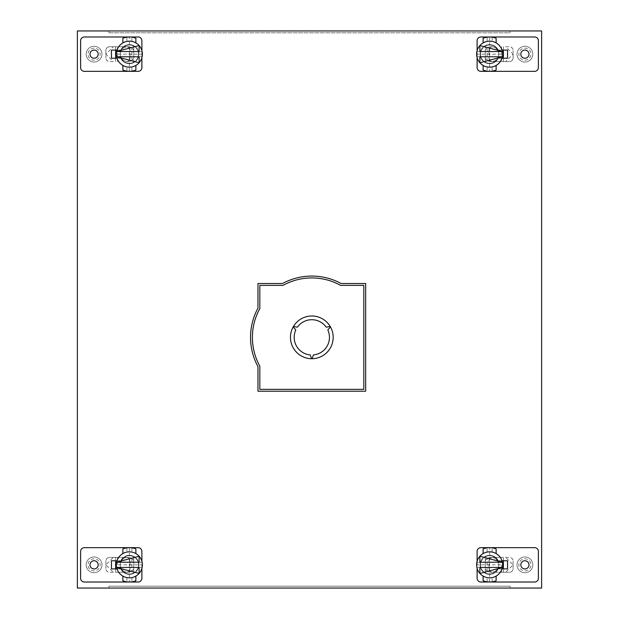 <?xml version="1.0" encoding="UTF-8"?>
<svg xmlns="http://www.w3.org/2000/svg" width="619" height="619" viewBox="0 0 619 619"><rect width="100%" height="100%" fill="white"/><g stroke="black" fill="none" stroke-linecap="round" stroke-linejoin="round"><path stroke-width="0.46" stroke-dasharray="3.1 2.32" d="M84.377 36.985A3.768 3.768 0 0 0 80.609 40.753L80.609 67.572A3.768 3.768 0 0 0 84.377 71.34L138.114 71.34A3.768 3.768 0 0 0 141.89 67.572L141.89 40.753A3.768 3.768 0 0 0 138.114 36.985L84.377 36.985M94.088 62.055A7.892 7.892 0 0 1 86.196 54.163A7.892 7.892 0 0 1 94.088 46.27A7.892 7.892 0 0 1 101.98 54.163A7.892 7.892 0 0 1 94.088 62.055A7.892 7.892 0 0 0 101.98 54.163A7.892 7.892 0 0 0 94.088 46.27A7.892 7.892 0 0 0 86.196 54.163A7.892 7.892 0 0 0 94.088 62.055M111.451 58.232L111.451 50.093L120.767 50.093A9.517 9.517 0 0 1 138.888 54.163A9.517 9.517 0 0 1 120.767 58.232L121.177 58.232A9.146 9.146 0 0 0 135.104 61.289A9.146 9.146 0 0 0 135.104 47.036A9.146 9.146 0 0 0 121.177 50.093A9.146 9.146 0 0 1 135.104 47.036A9.146 9.146 0 0 1 135.104 61.289A9.146 9.146 0 0 1 121.177 58.232L111.451 58.232L111.451 50.093L121.177 50.093L111.451 50.093M135.87 38.262A17.177 17.177 0 0 0 122.872 38.262L122.872 42.904A12.999 12.999 0 0 1 135.87 42.904L135.87 38.262M129.928 71.332L129.386 71.34A17.177 17.177 0 0 0 135.87 70.063L135.87 65.421A12.999 12.999 0 0 1 122.872 65.421L122.872 70.063A17.177 17.177 0 0 0 129.371 71.34L129.348 71.34M141.89 50.65L141.89 57.675M117.022 50.093L120.767 50.093A9.517 9.517 0 0 1 138.888 54.163A9.517 9.517 0 0 1 120.767 58.232L117.022 58.232M128.597 71.324L127.893 71.278L128.597 71.324M131.878 66.914L126.864 66.914L131.878 66.914L131.878 71.154M126.864 71.154L126.864 66.914M126.864 41.411L131.878 41.411L126.864 41.411L126.864 37.171M131.878 41.411L131.878 37.171M94.088 58.248A4.085 4.085 0 0 1 90.003 54.163A4.085 4.085 0 0 1 94.088 50.077A4.085 4.085 0 0 1 98.173 54.163A4.085 4.085 0 0 1 94.088 58.248M94.088 48.127A6.035 6.035 0 0 0 88.053 54.163A6.035 6.035 0 0 0 94.088 60.198A6.035 6.035 0 0 0 100.123 54.163A6.035 6.035 0 0 0 94.088 48.127M142.37 54.163A12.999 12.999 0 0 0 129.371 41.164A12.999 12.999 0 0 0 116.372 54.163A12.999 12.999 0 0 0 129.371 67.162A12.999 12.999 0 0 0 142.37 54.163L116.372 54.163M131.878 60.275L133.735 58.426L133.735 46.123A9.146 9.146 0 0 0 120.225 54.163A7.428 7.428 0 0 0 133.735 58.426L133.735 62.202A9.146 9.146 0 0 1 120.225 54.163A9.146 9.146 0 0 1 133.735 46.123L133.735 62.202A9.146 9.146 0 0 1 120.225 54.163A7.428 7.428 0 0 1 133.735 49.899L131.878 48.05A7.428 7.428 0 0 0 120.225 54.163A7.428 7.428 0 0 0 131.878 60.275L131.878 56.631L130.021 56.631L130.021 57.877A3.714 3.714 0 0 1 126.307 61.59A3.714 3.714 0 0 0 130.021 57.877L130.021 56.631L131.878 56.631L131.878 48.05M142.246 52.391L142.331 53.203L142.246 52.391M116.496 52.391L116.411 53.203L116.496 52.391M122.872 42.904A12.999 12.999 0 0 1 135.87 42.904M139.105 51.547L116.635 51.547L139.105 45.551L139.105 51.547M139.105 56.778L139.105 62.774L116.635 56.778L139.105 56.778M116.496 55.934L116.411 55.122L116.496 55.934M142.246 55.934L142.331 55.122L142.246 55.934M135.87 65.421A12.999 12.999 0 0 1 122.872 65.421M142.122 51.656L116.62 51.656M142.122 56.669L116.62 56.669M113.308 61.59L109.594 61.59C107.304 61.405 106.066 60.167 105.88 57.877A3.714 3.714 0 0 0 109.594 61.59L113.308 61.59L105.88 54.163L105.88 57.877L105.88 50.449C106.066 48.158 107.304 46.92 109.594 46.735A3.714 3.714 0 0 0 105.88 50.449L105.88 54.163L113.308 46.735L109.594 46.735L126.307 46.735L113.308 46.735M117.486 61.59L117.486 46.735M126.307 46.735A3.714 3.714 0 0 1 130.021 50.449A3.714 3.714 0 0 0 126.307 46.735M130.021 56.631L130.021 50.449L130.021 51.694L131.878 51.694L130.021 51.694M115.629 61.59L115.629 58.232M115.629 50.093L115.629 46.735M534.623 71.34A3.768 3.768 0 0 0 538.391 67.572L538.391 40.753A3.768 3.768 0 0 0 534.623 36.985L480.886 36.985A3.768 3.768 0 0 0 477.11 40.753L477.11 67.572A3.768 3.768 0 0 0 480.886 71.34L534.623 71.34M524.912 46.27A7.892 7.892 0 0 1 532.804 54.163A7.892 7.892 0 0 1 524.912 62.055A7.892 7.892 0 0 1 517.02 54.163A7.892 7.892 0 0 1 524.912 46.27A7.892 7.892 0 0 0 517.02 54.163A7.892 7.892 0 0 0 524.912 62.055A7.892 7.892 0 0 0 532.804 54.163A7.892 7.892 0 0 0 524.912 46.27M507.549 50.093L507.549 58.232L498.233 58.232A9.517 9.517 0 0 1 480.112 54.163A9.517 9.517 0 0 1 498.233 50.093L497.823 50.093A9.146 9.146 0 0 0 483.896 47.036A9.146 9.146 0 0 0 483.896 61.289A9.146 9.146 0 0 0 497.823 58.232A9.146 9.146 0 0 1 483.896 61.289A9.146 9.146 0 0 1 483.896 47.036A9.146 9.146 0 0 1 497.823 50.093L507.549 50.093L507.549 58.232L497.823 58.232L507.549 58.232M483.13 70.063A17.177 17.177 0 0 0 496.129 70.063L496.129 65.421A12.999 12.999 0 0 1 483.13 65.421L483.13 70.063M489.072 36.993L489.614 36.985A17.177 17.177 0 0 0 483.13 38.262L483.13 42.904A12.999 12.999 0 0 1 496.129 42.904L496.129 38.262A17.177 17.177 0 0 0 489.629 36.985L489.652 36.985M477.11 57.675L477.11 50.65M501.978 58.232L498.233 58.232A9.517 9.517 0 0 1 480.112 54.163A9.517 9.517 0 0 1 498.233 50.093L501.978 50.093M490.403 37.001L491.107 37.047L490.403 37.001M487.122 41.411L492.136 41.411L487.122 41.411L487.122 37.171M492.136 37.171L492.136 41.411M492.136 66.914L487.122 66.914L492.136 66.914L492.136 71.154M487.122 66.914L487.122 71.154M524.912 50.077A4.085 4.085 0 0 1 528.997 54.163A4.085 4.085 0 0 1 524.912 58.248A4.085 4.085 0 0 1 520.827 54.163A4.085 4.085 0 0 1 524.912 50.077M524.912 60.198A6.035 6.035 0 0 0 530.947 54.163A6.035 6.035 0 0 0 524.912 48.127A6.035 6.035 0 0 0 518.877 54.163A6.035 6.035 0 0 0 524.912 60.198M476.63 54.163A12.999 12.999 0 0 0 489.629 67.162A12.999 12.999 0 0 0 502.628 54.163A12.999 12.999 0 0 0 489.629 41.164A12.999 12.999 0 0 0 476.63 54.163L502.628 54.163M487.122 48.05L485.265 49.899L485.265 62.202A9.146 9.146 0 0 0 498.775 54.163A7.428 7.428 0 0 0 485.265 49.899L485.265 46.123A9.146 9.146 0 0 1 498.775 54.163A9.146 9.146 0 0 1 485.265 62.202L485.265 46.123A9.146 9.146 0 0 1 498.775 54.163A7.428 7.428 0 0 1 485.265 58.426L487.122 60.275A7.428 7.428 0 0 0 498.775 54.163A7.428 7.428 0 0 0 487.122 48.05L487.122 51.694L488.979 51.694L488.979 50.449A3.714 3.714 0 0 1 492.693 46.735A3.714 3.714 0 0 0 488.979 50.449L488.979 51.694L487.122 51.694L487.122 60.275M476.754 55.934L476.669 55.122L476.754 55.934M502.504 55.934L502.589 55.122L502.504 55.934M496.129 65.421A12.999 12.999 0 0 1 483.13 65.421M479.895 56.778L502.365 56.778L479.895 62.774L479.895 56.778M479.895 51.547L479.895 45.551L502.365 51.547L479.895 51.547M502.504 52.391L502.589 53.203L502.504 52.391M476.754 52.391L476.669 53.203L476.754 52.391M483.13 42.904A12.999 12.999 0 0 1 496.129 42.904M476.878 56.669L502.38 56.669M476.878 51.656L502.38 51.656M505.692 46.735L509.406 46.735C511.696 46.92 512.934 48.158 513.12 50.449A3.714 3.714 0 0 0 509.406 46.735L505.692 46.735L513.12 54.163L513.12 50.449L513.12 57.877C512.934 60.167 511.696 61.405 509.406 61.59A3.714 3.714 0 0 0 513.12 57.877L513.12 54.163L505.692 61.59L509.406 61.59L492.693 61.59L505.692 61.59M501.514 46.735L501.514 61.59M492.693 61.59A3.714 3.714 0 0 1 488.979 57.877A3.714 3.714 0 0 0 492.693 61.59M488.979 51.694L488.979 57.877L488.979 56.631L487.122 56.631L488.979 56.631M503.371 46.735L503.371 50.093M503.371 58.232L503.371 61.59M77.375 588.05L77.375 30.95L108.944 30.95L108.944 32.807L510.056 32.807L510.056 30.95L541.625 30.95L541.625 588.05L510.056 588.05L510.056 586.193L510.056 588.05L108.944 588.05L108.944 586.193L510.056 586.193L108.944 586.193L108.944 588.05L77.375 588.05M108.944 32.807L108.944 30.95L510.056 30.95L510.056 32.807L108.944 32.807M257.968 366.603L257.968 391.208L365.674 391.208L365.674 283.502L341.069 283.502A61.281 61.281 0 0 0 282.574 283.502L257.968 283.502L257.968 308.107A61.281 61.281 0 0 0 257.968 366.603M86.196 564.838A7.892 7.892 0 0 1 94.088 556.945A7.892 7.892 0 0 1 101.98 564.838A7.892 7.892 0 0 1 94.088 572.73A7.892 7.892 0 0 1 86.196 564.838A7.892 7.892 0 0 0 94.088 572.73A7.892 7.892 0 0 0 101.98 564.838A7.892 7.892 0 0 0 94.088 556.945A7.892 7.892 0 0 0 86.196 564.838A7.892 7.892 0 0 0 94.088 572.73A7.892 7.892 0 0 1 86.196 564.838A7.892 7.892 0 0 1 94.088 556.945A7.892 7.892 0 0 1 101.98 564.838A7.892 7.892 0 0 1 94.088 572.73A7.892 7.892 0 0 0 101.98 564.838A7.892 7.892 0 0 0 94.088 556.945A7.892 7.892 0 0 0 86.196 564.838M117.022 560.768L120.767 560.768A9.517 9.517 0 0 1 129.371 555.32A9.517 9.517 0 0 0 120.767 560.768L121.177 560.768A9.146 9.146 0 0 1 135.104 557.711A9.146 9.146 0 0 1 135.104 571.964A9.146 9.146 0 0 1 121.177 568.907L111.451 568.907L111.451 560.768L121.177 560.768A9.146 9.146 0 0 1 135.104 557.711A9.146 9.146 0 0 1 135.104 571.964A9.146 9.146 0 0 1 121.177 568.907L120.767 568.907A9.517 9.517 0 0 0 129.371 574.355A9.517 9.517 0 0 1 120.767 568.907L117.022 568.907M532.804 564.838A7.892 7.892 0 0 1 524.912 572.73A7.892 7.892 0 0 1 517.02 564.838A7.892 7.892 0 0 1 524.912 556.945A7.892 7.892 0 0 1 532.804 564.838A7.892 7.892 0 0 0 524.912 556.945A7.892 7.892 0 0 0 517.02 564.838A7.892 7.892 0 0 0 524.912 572.73A7.892 7.892 0 0 0 532.804 564.838A7.892 7.892 0 0 0 524.912 556.945A7.892 7.892 0 0 1 532.804 564.838A7.892 7.892 0 0 1 524.912 572.73A7.892 7.892 0 0 1 517.02 564.838A7.892 7.892 0 0 1 524.912 556.945A7.892 7.892 0 0 0 517.02 564.838A7.892 7.892 0 0 0 524.912 572.73A7.892 7.892 0 0 0 532.804 564.838M86.196 54.163A7.892 7.892 0 0 1 94.088 46.27A7.892 7.892 0 0 1 101.98 54.163A7.892 7.892 0 0 1 94.088 62.055A7.892 7.892 0 0 1 86.196 54.163A7.892 7.892 0 0 0 94.088 62.055A7.892 7.892 0 0 0 101.98 54.163A7.892 7.892 0 0 0 94.088 46.27A7.892 7.892 0 0 0 86.196 54.163M532.804 54.163A7.892 7.892 0 0 1 524.912 62.055A7.892 7.892 0 0 1 517.02 54.163A7.892 7.892 0 0 1 524.912 46.27A7.892 7.892 0 0 1 532.804 54.163A7.892 7.892 0 0 0 524.912 46.27A7.892 7.892 0 0 0 517.02 54.163A7.892 7.892 0 0 0 524.912 62.055A7.892 7.892 0 0 0 532.804 54.163M501.978 568.907L498.233 568.907A9.517 9.517 0 0 1 489.629 574.355A9.517 9.517 0 0 0 498.233 568.907L497.823 568.907A9.146 9.146 0 0 1 483.896 571.964A9.146 9.146 0 0 1 483.896 557.711A9.146 9.146 0 0 1 497.823 560.768L507.549 560.768L507.549 568.907L497.823 568.907A9.146 9.146 0 0 1 483.896 571.964A9.146 9.146 0 0 1 483.896 557.711A9.146 9.146 0 0 1 497.823 560.768L498.233 560.768A9.517 9.517 0 0 0 489.629 555.32A9.517 9.517 0 0 1 498.233 560.768L501.978 560.768M534.623 582.015A3.768 3.768 0 0 0 538.391 578.247L538.391 551.428A3.768 3.768 0 0 0 534.623 547.66L480.886 547.66A3.768 3.768 0 0 0 477.11 551.428L477.11 578.247A3.768 3.768 0 0 0 480.886 582.015L534.623 582.015M507.549 568.907L507.549 560.768M489.629 574.355A9.517 9.517 0 0 1 480.112 564.838A9.517 9.517 0 0 1 489.629 555.32A9.517 9.517 0 0 0 480.112 564.838A9.517 9.517 0 0 0 489.629 574.355M483.13 580.738A17.177 17.177 0 0 0 496.129 580.738L496.129 576.096A12.999 12.999 0 0 1 483.13 576.096L483.13 580.738M490.233 547.668L489.629 547.66A17.177 17.177 0 0 0 483.13 548.937L483.13 553.579A12.999 12.999 0 0 1 496.129 553.579L496.129 548.937A17.177 17.177 0 0 0 489.629 547.66L489.072 547.668M477.11 561.325L477.11 568.35M491.099 547.722L490.573 547.683L491.099 547.722M489.614 582.015L489.629 547.66L490.209 547.668M489.629 551.839L490.48 551.869M492.136 552.086L492.136 547.846M487.122 552.086L487.122 547.846M488.863 581.999L488.159 581.953L488.863 581.999M491.099 581.953L490.395 581.999L491.099 581.953M489.629 577.837L488.701 577.806M492.136 581.829L492.136 577.589M487.122 581.829L487.122 577.589M524.912 560.752A4.085 4.085 0 0 1 528.997 564.838A4.085 4.085 0 0 1 524.912 568.923A4.085 4.085 0 0 1 520.827 564.838A4.085 4.085 0 0 1 524.912 560.752M524.912 570.873A6.035 6.035 0 0 0 530.947 564.838A6.035 6.035 0 0 0 524.912 558.802A6.035 6.035 0 0 0 518.877 564.838A6.035 6.035 0 0 0 524.912 570.873M476.653 564.048L476.63 564.838A12.999 12.999 0 0 0 489.629 577.837A12.999 12.999 0 0 0 502.628 564.838A12.999 12.999 0 0 0 489.629 551.839A12.999 12.999 0 0 0 476.63 564.838L476.653 565.557M485.265 556.798A9.146 9.146 0 0 1 498.775 564.838A9.146 9.146 0 0 1 485.265 572.877A9.146 9.146 0 0 0 498.775 564.838A9.146 9.146 0 0 0 485.265 556.798L485.265 572.877L485.265 569.101L487.122 570.95A7.428 7.428 0 0 0 498.775 564.838A7.428 7.428 0 0 1 485.265 569.101L485.265 560.574A7.428 7.428 0 0 1 498.775 564.838A7.428 7.428 0 0 0 487.122 558.725L485.265 560.574L485.265 556.798M496.129 576.096A12.999 12.999 0 0 1 483.13 576.096M502.365 567.453L479.895 567.453L479.895 573.449L502.365 567.453M479.895 556.226L479.895 562.222L502.365 562.222L479.895 556.226M476.653 564.102L476.63 564.838L502.628 564.838L502.605 564.118M476.676 563.7L476.746 563.112M476.746 563.128L476.684 563.623M483.13 553.579A12.999 12.999 0 0 1 496.129 553.579M502.38 567.344L476.878 567.344M502.38 562.331L476.878 562.331M488.979 561.124L488.979 562.369L488.979 561.124A3.714 3.714 0 0 1 492.693 557.409A3.714 3.714 0 0 0 488.979 561.124M503.371 560.768L503.371 557.409L509.406 557.409C511.696 557.595 512.934 558.833 513.12 561.124A3.714 3.714 0 0 0 509.406 557.409L492.693 557.409L501.514 557.409L501.514 572.266L492.693 572.266A3.714 3.714 0 0 1 488.979 568.552L488.979 567.306L487.122 567.306L487.122 558.725M488.979 562.369L487.122 562.369L488.979 562.369L488.979 568.552A3.714 3.714 0 0 0 492.693 572.266L509.406 572.266A3.714 3.714 0 0 0 513.12 568.552L513.12 564.838L505.692 572.266L503.371 572.266L503.371 568.907M503.371 557.409L501.514 557.409M505.692 572.266L509.406 572.266C511.696 572.08 512.934 570.842 513.12 568.552L513.12 561.124L513.12 564.838L505.692 557.409M501.514 572.266L503.371 572.266M487.122 570.95L487.122 567.306L488.979 567.306M84.377 547.66A3.768 3.768 0 0 0 80.609 551.428L80.609 578.247A3.768 3.768 0 0 0 84.377 582.015L138.114 582.015A3.768 3.768 0 0 0 141.89 578.247L141.89 551.428A3.768 3.768 0 0 0 138.114 547.66L84.377 547.66M111.451 560.768L111.451 568.907M129.371 555.32A9.517 9.517 0 0 1 138.888 564.838A9.517 9.517 0 0 1 129.371 574.355A9.517 9.517 0 0 0 138.888 564.838A9.517 9.517 0 0 0 129.371 555.32M135.87 548.937A17.177 17.177 0 0 0 122.872 548.937L122.872 553.579A12.999 12.999 0 0 1 135.87 553.579L135.87 548.937M128.767 582.007L129.371 582.015A17.177 17.177 0 0 0 135.87 580.738L135.87 576.096A12.999 12.999 0 0 1 122.872 576.096L122.872 580.738A17.177 17.177 0 0 0 129.371 582.015L129.928 582.007M141.89 568.35L141.89 561.325M127.901 581.953L128.427 581.992L127.901 581.953M129.386 547.66L129.371 582.015L128.791 582.007M129.371 577.837L128.52 577.806M126.864 577.589L126.864 581.829M131.878 577.589L131.878 581.829M130.137 547.676L130.841 547.722L130.137 547.676M127.901 547.722L128.605 547.676L127.901 547.722M129.371 551.839L130.3 551.869M126.864 547.846L126.864 552.086M131.878 547.846L131.878 552.086M94.088 568.923A4.085 4.085 0 0 1 90.003 564.838A4.085 4.085 0 0 1 94.088 560.752A4.085 4.085 0 0 1 98.173 564.838A4.085 4.085 0 0 1 94.088 568.923M94.088 558.802A6.035 6.035 0 0 0 88.053 564.838A6.035 6.035 0 0 0 94.088 570.873A6.035 6.035 0 0 0 100.123 564.838A6.035 6.035 0 0 0 94.088 558.802M142.347 565.627L142.37 564.838A12.999 12.999 0 0 0 129.371 551.839A12.999 12.999 0 0 0 116.372 564.838A12.999 12.999 0 0 0 129.371 577.837A12.999 12.999 0 0 0 142.37 564.838L142.347 564.118M133.735 572.877A9.146 9.146 0 0 1 120.225 564.838A9.146 9.146 0 0 1 133.735 556.798A9.146 9.146 0 0 0 120.225 564.838A9.146 9.146 0 0 0 133.735 572.877L133.735 556.798L133.735 560.574L131.878 558.725A7.428 7.428 0 0 0 120.225 564.838A7.428 7.428 0 0 1 133.735 560.574L133.735 569.101A7.428 7.428 0 0 1 120.225 564.838A7.428 7.428 0 0 0 131.878 570.95L133.735 569.101L133.735 572.877M122.872 553.579A12.999 12.999 0 0 1 135.87 553.579M116.635 562.222L139.105 562.222L139.105 556.226L116.635 562.222M139.105 573.449L139.105 567.453L116.635 567.453L139.105 573.449M142.347 565.573L142.37 564.838L116.372 564.838L116.395 565.557M142.324 565.975L142.254 566.563M142.254 566.547L142.316 566.052M135.87 576.096A12.999 12.999 0 0 1 122.872 576.096M116.62 562.331L142.122 562.331M116.62 567.344L142.122 567.344M130.021 568.552L130.021 567.306L130.021 568.552A3.714 3.714 0 0 1 126.307 572.266A3.714 3.714 0 0 0 130.021 568.552M115.629 568.907L115.629 572.266L109.594 572.266C107.304 572.08 106.066 570.842 105.88 568.552A3.714 3.714 0 0 0 109.594 572.266L126.307 572.266L117.486 572.266L117.486 557.409L126.307 557.409A3.714 3.714 0 0 1 130.021 561.124L130.021 562.369L131.878 562.369L131.878 570.95M130.021 567.306L131.878 567.306L130.021 567.306L130.021 561.124A3.714 3.714 0 0 0 126.307 557.409L109.594 557.409A3.714 3.714 0 0 0 105.88 561.124L105.88 564.838L113.308 557.409L115.629 557.409L115.629 560.768M115.629 572.266L117.486 572.266M113.308 557.409L109.594 557.409C107.304 557.595 106.066 558.833 105.88 561.124L105.88 568.552L105.88 564.838L113.308 572.266M117.486 557.409L115.629 557.409M131.878 558.725L131.878 562.369L130.021 562.369M259.825 366.123L259.825 389.351L363.817 389.351L363.817 285.359L340.589 285.359A59.424 59.424 0 0 0 283.053 285.359L259.825 285.359L259.825 308.587A59.424 59.424 0 0 0 259.825 366.123M313.431 354.919A17.642 17.642 0 0 0 327.838 329.958L330.43 326.878A21.356 21.356 0 0 1 312.061 358.711L313.431 354.919M311.597 358.711A21.356 21.356 0 0 1 293.213 326.886L295.805 329.966A17.642 17.642 0 0 0 310.22 354.927L311.597 358.711M326.228 327.18A17.642 17.642 0 0 0 297.406 327.18L293.445 326.484A21.356 21.356 0 0 1 330.198 326.468L326.228 327.18M129.371 71.34L129.371 36.985M489.629 36.985L489.629 71.34"/><path stroke-width="0.93" d="M141.89 57.675L141.89 67.572A3.768 3.768 0 0 1 138.114 71.34L84.377 71.34A3.768 3.768 0 0 1 80.609 67.572L80.609 40.753A3.768 3.768 0 0 1 84.377 36.985L138.114 36.985A3.768 3.768 0 0 1 141.89 40.753L141.89 50.65M94.088 50.077A4.085 4.085 0 0 0 90.003 54.163A4.085 4.085 0 0 0 94.088 58.248A4.085 4.085 0 0 0 98.173 54.163A4.085 4.085 0 0 0 94.088 50.077M117.022 50.093L111.451 50.093L111.451 58.232L117.022 58.232M135.87 70.063A17.177 17.177 0 0 1 122.872 70.063L122.872 65.421A12.999 12.999 0 0 0 135.87 65.421L135.87 70.063M129.348 71.34L130.152 71.324M122.872 38.262A17.177 17.177 0 0 1 135.87 38.262L135.87 42.904A12.999 12.999 0 0 0 122.872 42.904L122.872 38.262M142.122 51.656L142.246 52.391L142.122 51.656M142.331 53.203L142.37 54.163L142.331 53.203M116.62 51.656L116.496 52.391L116.62 51.656M116.411 53.203L116.372 54.163L116.411 53.203M122.872 65.421A12.999 12.999 0 0 1 122.872 42.904M135.87 42.904A12.999 12.999 0 0 1 135.87 65.421M139.105 51.547L116.635 51.547L139.105 45.551L139.105 51.547M116.62 56.669L116.496 55.934L116.62 56.669M116.411 55.122L116.372 54.163L116.411 55.122M142.122 56.669L142.246 55.934L142.122 56.669M142.331 55.122L142.37 54.163L142.331 55.122M139.105 62.774L116.635 56.778L139.105 56.778L139.105 62.774M115.629 58.232L115.629 50.093M477.11 50.65L477.11 40.753A3.768 3.768 0 0 1 480.886 36.985L534.623 36.985A3.768 3.768 0 0 1 538.391 40.753L538.391 67.572A3.768 3.768 0 0 1 534.623 71.34L480.886 71.34A3.768 3.768 0 0 1 477.11 67.572L477.11 57.675M524.912 58.248A4.085 4.085 0 0 0 528.997 54.163A4.085 4.085 0 0 0 524.912 50.077A4.085 4.085 0 0 0 520.827 54.163A4.085 4.085 0 0 0 524.912 58.248M501.978 58.232L507.549 58.232L507.549 50.093L501.978 50.093M483.13 38.262A17.177 17.177 0 0 1 496.129 38.262L496.129 42.904A12.999 12.999 0 0 0 483.13 42.904L483.13 38.262M489.652 36.985L488.848 37.001M496.129 70.063A17.177 17.177 0 0 1 483.13 70.063L483.13 65.421A12.999 12.999 0 0 0 496.129 65.421L496.129 70.063M476.878 56.669L476.754 55.934L476.878 56.669M476.669 55.122L476.63 54.163L476.669 55.122M502.38 56.669L502.504 55.934L502.38 56.669M502.589 55.122L502.628 54.163L502.589 55.122M496.129 42.904A12.999 12.999 0 0 1 496.129 65.421M483.13 65.421A12.999 12.999 0 0 1 483.13 42.904M479.895 56.778L502.365 56.778L479.895 62.774L479.895 56.778M502.38 51.656L502.504 52.391L502.38 51.656M502.589 53.203L502.628 54.163L502.589 53.203M476.878 51.656L476.754 52.391L476.878 51.656M476.669 53.203L476.63 54.163L476.669 53.203M479.895 45.551L502.365 51.547L479.895 51.547L479.895 45.551M503.371 50.093L503.371 58.232M257.968 366.603L257.968 391.208L365.674 391.208L365.674 283.502L341.069 283.502A61.281 61.281 0 0 0 282.574 283.502L257.968 283.502L257.968 308.107A61.281 61.281 0 0 0 257.968 366.603M541.625 588.05L541.625 30.95L77.375 30.95L77.375 588.05L541.625 588.05M111.451 568.907L111.451 560.768L111.451 568.907L117.022 568.907M111.451 50.093L111.451 58.232M507.549 58.232L507.549 50.093M507.549 560.768L507.549 568.907L507.549 560.768L501.978 560.768M488.553 547.691L489.629 547.66A17.177 17.177 0 0 1 496.129 548.937L496.129 553.579A12.999 12.999 0 0 0 483.13 553.579L483.13 548.937A17.177 17.177 0 0 1 489.629 547.66L534.623 547.66A3.768 3.768 0 0 1 538.391 551.428L538.391 578.247A3.768 3.768 0 0 1 534.623 582.015L489.629 582.015A17.177 17.177 0 0 1 483.13 580.738L483.13 576.096A12.999 12.999 0 0 0 496.129 576.096L496.129 580.738A17.177 17.177 0 0 1 489.629 582.015L480.886 582.015A3.768 3.768 0 0 1 477.11 578.247L477.11 568.35M489.629 547.66L480.886 547.66A3.768 3.768 0 0 0 477.11 551.428L477.11 561.325M524.912 568.923A4.085 4.085 0 0 0 528.997 564.838A4.085 4.085 0 0 0 524.912 560.752A4.085 4.085 0 0 0 520.827 564.838A4.085 4.085 0 0 0 524.912 568.923M501.978 568.907L507.549 568.907M489.072 547.668L488.608 547.691M490.48 551.869L489.629 551.839M488.159 581.953L487.602 581.891L488.159 581.953M491.656 581.891L491.099 581.953L491.656 581.891M488.701 577.806L489.629 577.837M476.653 565.557L476.676 565.952M476.684 565.983L476.63 564.838A12.999 12.999 0 0 1 483.13 553.579M502.605 565.565L502.582 565.967M502.512 566.563L502.442 567.004L502.512 566.563M502.574 566.014L502.605 565.619M496.129 553.579A12.999 12.999 0 0 1 496.129 576.096M483.13 576.096A12.999 12.999 0 0 1 476.63 564.838M502.365 567.453L479.895 567.453L479.895 573.449L502.365 567.453M502.605 564.118L502.628 564.838M476.653 564.102L476.676 563.7M476.746 563.112L476.808 562.679M476.808 562.702L476.746 563.128M476.684 563.623L476.653 564.048M479.895 556.226L502.365 562.222L479.895 562.222L479.895 556.226M503.371 568.907L503.371 560.768M130.447 581.984L129.371 582.015A17.177 17.177 0 0 1 122.872 580.738L122.872 576.096A12.999 12.999 0 0 0 135.87 576.096L135.87 580.738A17.177 17.177 0 0 1 129.371 582.015L84.377 582.015A3.768 3.768 0 0 1 80.609 578.247L80.609 551.428A3.768 3.768 0 0 1 84.377 547.66L129.371 547.66A17.177 17.177 0 0 1 135.87 548.937L135.87 553.579A12.999 12.999 0 0 0 122.872 553.579L122.872 548.937A17.177 17.177 0 0 1 129.371 547.66L138.114 547.66A3.768 3.768 0 0 1 141.89 551.428L141.89 561.325M129.371 582.015L138.114 582.015A3.768 3.768 0 0 0 141.89 578.247L141.89 568.35M94.088 560.752A4.085 4.085 0 0 0 90.003 564.838A4.085 4.085 0 0 0 94.088 568.923A4.085 4.085 0 0 0 98.173 564.838A4.085 4.085 0 0 0 94.088 560.752M117.022 560.768L111.451 560.768M129.928 582.007L130.392 581.984M128.52 577.806L129.371 577.837M130.841 547.722L131.398 547.784L130.841 547.722M127.344 547.784L127.901 547.722L127.344 547.784M130.3 551.869L129.371 551.839M142.347 564.118L142.324 563.723M142.316 563.692L142.37 564.838A12.999 12.999 0 0 1 135.87 576.096M116.395 564.11L116.418 563.708M116.488 563.112L116.558 562.671L116.488 563.112M116.426 563.661L116.395 564.056M122.872 576.096A12.999 12.999 0 0 1 122.872 553.579M135.87 553.579A12.999 12.999 0 0 1 142.37 564.838M116.635 562.222L139.105 562.222L139.105 556.226L116.635 562.222M116.395 565.557L116.372 564.838M142.347 565.573L142.324 565.975M142.254 566.563L142.192 566.996M142.192 566.973L142.254 566.547M142.316 566.052L142.347 565.627M139.105 573.449L116.635 567.453L139.105 567.453L139.105 573.449M115.629 560.768L115.629 568.907M259.825 366.123L259.825 389.351L363.817 389.351L363.817 285.359L340.589 285.359A59.424 59.424 0 0 0 283.053 285.359L259.825 285.359L259.825 308.587A59.424 59.424 0 0 0 259.825 366.123M312.061 358.711A21.356 21.356 0 0 0 330.43 326.878L327.838 329.958A17.642 17.642 0 0 1 313.431 354.919L312.061 358.711M310.22 354.927A17.642 17.642 0 0 1 295.805 329.966L293.213 326.886A21.356 21.356 0 0 0 311.597 358.711L310.22 354.927M330.198 326.468A21.356 21.356 0 0 0 293.445 326.484L297.406 327.18A17.642 17.642 0 0 1 326.228 327.18L330.198 326.468"/></g></svg>
